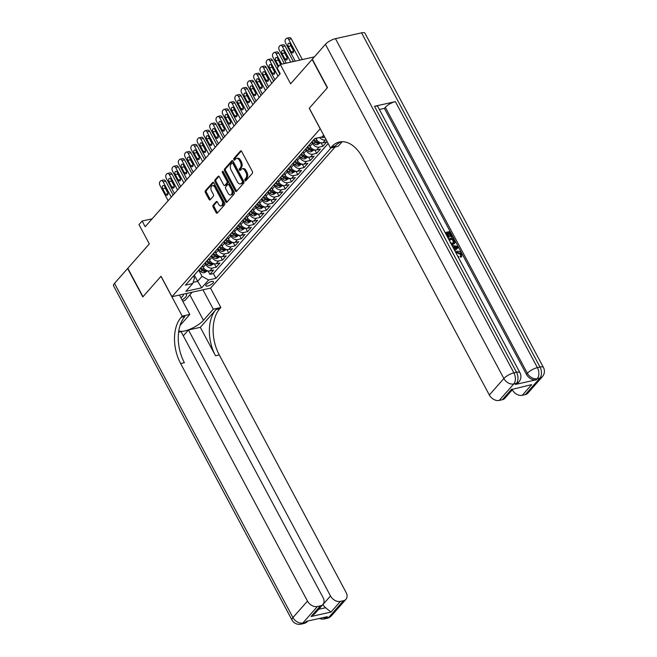 <?xml version="1.0" encoding="UTF-8"?>
<svg xmlns="http://www.w3.org/2000/svg" width="657" height="657" viewBox="0 0 657 657"><rect width="100%" height="100%" fill="white"/><g stroke="black" fill="none" stroke-linecap="round" stroke-linejoin="round"><path stroke-width="0.99" d="M244.962 180.47A0.936 0.575 -102.6 0 0 245.808 180.757L252.354 173.341A1.339 0.829 -102.6 0 0 252.378 171.526L241.653 151.439A1.339 0.829 -102.6 0 0 240.749 150.839A1.339 0.829 -102.6 0 0 240.446 151.028L233.892 158.444A0.936 0.575 -102.6 0 0 234.73 160.004L235.576 159.051A4.279 2.644 -102.6 0 1 236.553 158.444A4.279 2.644 -102.6 0 1 239.452 160.382L240.347 162.057A4.279 2.644 -102.6 0 1 240.281 167.864L239.435 168.824A0.936 0.575 -102.6 0 0 240.265 170.385L241.119 169.424A4.279 2.644 -102.6 0 1 242.088 168.824A4.279 2.644 -102.6 0 1 244.995 170.763L245.89 172.43A4.279 2.644 -102.6 0 1 245.825 178.236L244.971 179.197A0.936 0.575 -102.6 0 0 244.962 180.47M242.088 168.824L243.139 168.586A4.279 2.644 -102.6 0 1 246.038 170.524L246.933 172.2A4.279 2.644 -102.6 0 1 246.868 178.006L246.022 178.967A0.936 0.575 -102.6 0 0 246.12 180.412M241.3 151.003L234.935 158.214A0.936 0.575 -102.6 0 0 235.034 159.659M236.553 158.444L237.596 158.214A4.279 2.644 -102.6 0 1 240.495 160.152L241.39 161.827A4.279 2.644 -102.6 0 1 241.324 167.625L240.478 168.586A0.936 0.575 -102.6 0 0 240.577 170.032M213.008 282.995A4.353 1.404 151.9 0 0 213.509 281.689A4.353 1.404 151.9 0 0 210.388 281.861A4.353 1.404 151.9 0 0 206.323 284.481A4.353 1.404 151.9 0 0 205.822 285.787A4.353 1.404 151.9 0 0 208.942 285.614A4.353 1.404 151.9 0 0 213.008 282.995M213.114 205.189A1.339 0.829 -102.6 0 0 213.098 206.996L216.104 212.638A1.339 0.829 -102.6 0 0 217.007 213.238A1.339 0.829 -102.6 0 0 217.319 213.049L224.587 204.812A1.339 0.829 -102.6 0 0 224.612 202.997L213.886 182.909A1.339 0.829 -102.6 0 0 212.983 182.309A1.339 0.829 -102.6 0 0 212.671 182.49L205.403 190.735A1.339 0.829 -102.6 0 0 205.378 192.55L209.016 199.358A1.339 0.829 -102.6 0 0 209.92 199.966A1.339 0.829 -102.6 0 0 210.224 199.777L213.336 196.246A1.339 0.829 -102.6 0 0 213.361 194.431L211.554 191.056A3.572 2.209 -102.6 0 1 212.433 185.701A3.572 2.209 -102.6 0 1 214.855 187.319L221.918 200.541A3.572 2.209 -102.6 0 1 221.048 205.896A3.572 2.209 -102.6 0 1 218.617 204.278L217.442 202.077A1.339 0.829 -102.6 0 0 216.531 201.469A1.339 0.829 -102.6 0 0 216.227 201.658L213.114 205.189L214.157 204.951A1.339 0.829 -102.6 0 0 214.141 206.766L217.147 212.4A1.339 0.829 -102.6 0 0 217.5 212.843M320.164 128.764L309.242 108.298L327.293 87.841L312.116 59.426L290.608 83.8L280.293 64.476L277.155 68.032L280.186 73.715L145.172 226.722L142.142 221.039L138.997 224.595L149.32 243.919L127.811 268.294L142.988 296.718L161.039 276.252L171.962 296.718L320.255 128.739M235.272 190.908A1.339 0.829 -102.6 0 0 236.183 191.516A1.339 0.829 -102.6 0 0 236.487 191.327L243.755 183.081A1.339 0.829 -102.6 0 0 243.78 181.266L233.054 161.187A1.339 0.829 -102.6 0 0 232.151 160.579A1.339 0.829 -102.6 0 0 231.847 160.768L224.571 169.013A1.339 0.829 -102.6 0 0 224.546 170.828L235.272 190.908L236.315 190.678A1.339 0.829 -102.6 0 0 236.668 191.121M234.171 193.946L226.903 202.192A1.339 0.829 -102.6 0 1 226.599 202.381A1.339 0.829 -102.6 0 1 225.688 201.773L214.962 181.685A1.339 0.829 -102.6 0 1 214.987 179.87L218.099 176.347A1.339 0.829 -102.6 0 1 218.403 176.158A1.339 0.829 -102.6 0 1 219.307 176.766L223.659 184.913A1.339 0.829 -102.6 0 0 224.563 185.512A1.339 0.829 -102.6 0 0 224.875 185.323L226.936 182.983A1.339 0.829 -102.6 0 0 226.961 181.168L222.427 172.692A0.936 0.575 -102.6 0 1 223.29 171.715L234.196 192.131A1.339 0.829 -102.6 0 1 234.171 193.946M208.072 270.93L209.895 274.339L213.665 270.068L209.854 270.922L212.359 268.072A5.445 3.901 -138.6 0 1 205.756 264.459L204.984 263.005M214.354 263.818L216.169 267.227L219.939 262.956L216.128 263.802L218.641 260.96A5.445 3.901 -138.6 0 1 212.039 257.339L211.258 255.885M220.629 256.698L222.452 260.106L226.222 255.836L222.411 256.69L224.924 253.84A5.445 3.901 -138.6 0 1 218.321 250.227L217.541 248.773M226.911 249.586L228.735 252.994L232.504 248.724L228.693 249.57L231.198 246.728A5.445 3.901 -138.6 0 1 224.595 243.106L223.823 241.653M233.194 242.466L235.009 245.874L238.778 241.604L234.968 242.458L237.481 239.608A5.445 3.901 -138.6 0 1 230.878 235.994L230.098 234.533M239.468 235.346L241.291 238.754L245.061 234.492L241.25 235.337L243.763 232.488A5.445 3.901 -138.6 0 1 237.161 228.874L236.38 227.421M245.751 228.234L247.574 231.642L251.344 227.371L247.525 228.217L250.038 225.376A5.445 3.901 -138.6 0 1 243.435 221.762L242.663 220.3M252.033 221.113L253.848 224.522L257.618 220.251L253.807 221.105L256.32 218.255A5.445 3.901 -138.6 0 1 249.717 214.642L248.937 213.188M258.308 214.001L260.131 217.41L263.9 213.139L260.09 213.985L262.603 211.143A5.445 3.901 -138.6 0 1 256 207.522L255.22 206.068M264.59 206.881L266.413 210.289L270.175 206.019L266.364 206.873L268.877 204.023A5.445 3.901 -138.6 0 1 262.274 200.41L261.494 198.956M270.873 199.769L272.688 203.177L276.457 198.907L272.647 199.753L275.16 196.911A5.445 3.901 -138.6 0 1 268.557 193.289L267.777 191.836M277.147 192.649L278.97 196.057L282.74 191.787L278.929 192.641L281.442 189.791A5.445 3.901 -138.6 0 1 274.831 186.177L274.059 184.716M283.43 185.529L285.253 188.945L289.014 184.674L285.204 185.52L287.717 182.671A5.445 3.901 -138.6 0 1 281.114 179.057L280.334 177.604M289.712 178.417L291.527 181.825L295.297 177.554L291.486 178.4L293.999 175.559A5.445 3.901 -138.6 0 1 287.396 171.945L286.616 170.483M295.987 171.296L297.81 174.705L301.579 170.434L297.769 171.288L300.282 168.438A5.445 3.901 -138.6 0 1 293.671 164.825L292.899 163.371M302.269 164.184L304.092 167.592L307.854 163.322L304.043 164.168L306.556 161.326A5.445 3.901 -138.6 0 1 299.953 157.705L299.173 156.251M308.552 157.064L310.367 160.472L314.136 156.202L310.326 157.056L312.839 154.206A5.445 3.901 -138.6 0 1 306.236 150.593L305.456 149.139M314.826 149.952L316.649 153.36L320.419 149.09L316.608 149.936L319.113 147.094A5.445 3.901 -138.6 0 1 312.51 143.472L311.738 142.019M321.109 142.832L322.924 146.24L326.693 141.969L322.883 142.824L325.396 139.974A5.445 3.901 -138.6 0 1 319.54 137.477M209.854 270.922A5.445 3.901 41.4 0 1 203.243 267.309L202.471 265.847M216.128 263.802A5.445 3.901 41.4 0 1 209.526 260.188L208.745 258.735M222.411 256.69A5.445 3.901 41.4 0 1 215.808 253.068L215.028 251.615M228.693 249.57A5.445 3.901 41.4 0 1 222.082 245.956L221.31 244.503M234.968 242.458A5.445 3.901 41.4 0 1 228.365 238.836L227.585 237.382M241.25 235.337A5.445 3.901 41.4 0 1 234.648 231.724L233.867 230.262M247.525 228.217A5.445 3.901 41.4 0 1 240.922 224.604L240.15 223.15M253.807 221.105A5.445 3.901 41.4 0 1 247.204 217.492L246.424 216.03M260.09 213.985A5.445 3.901 41.4 0 1 253.487 210.371L252.707 208.918M266.364 206.873A5.445 3.901 41.4 0 1 259.761 203.251L258.989 201.798M272.647 199.753A5.445 3.901 41.4 0 1 266.044 196.139L265.264 194.686M278.929 192.641A5.445 3.901 41.4 0 1 272.327 189.019L271.546 187.565M285.204 185.52A5.445 3.901 41.4 0 1 278.601 181.907L277.829 180.453M291.486 178.4A5.445 3.901 41.4 0 1 284.883 174.787L284.103 173.333M297.769 171.288A5.445 3.901 41.4 0 1 291.166 167.675L290.386 166.213M304.043 164.168A5.445 3.901 41.4 0 1 297.44 160.554L296.668 159.101M310.326 157.056A5.445 3.901 41.4 0 1 303.723 153.442L302.943 151.981M316.608 149.936A5.445 3.901 41.4 0 1 309.997 146.322L309.225 144.869M322.883 142.824A5.445 3.901 41.4 0 1 316.28 139.202L315.803 138.307M335.103 146.996L210.593 288.103L171.962 296.718M209.895 274.339L213.394 273.558L215.939 278.338L331.029 147.907M215.939 278.338L208.63 279.964L201.724 287.791L185.857 291.33L192.764 283.504L185.455 285.13L314.818 138.528L322.127 136.902L323.671 135.145M326.159 139.801L325.396 139.974M322.924 146.24L319.113 147.094M316.649 153.36L312.839 154.206M310.367 160.472L306.556 161.326M304.092 167.592L300.282 168.438M297.81 174.705L293.999 175.559M291.527 181.825L287.717 182.671M285.253 188.945L281.442 189.791M278.97 196.057L275.16 196.911M272.688 203.177L268.877 204.023M266.413 210.289L262.603 211.143M260.131 217.41L256.32 218.255M253.848 224.522L250.038 225.376M247.574 231.642L243.763 232.488M241.291 238.754L237.481 239.608M235.009 245.874L231.198 246.728M228.735 252.994L224.924 253.84M222.452 260.106L218.641 260.96M216.169 267.227L212.359 268.072M213.394 273.558L328.139 143.513M194.308 275.102L197.634 281.327L202.028 276.351L198.701 270.117M152.161 218.806L142.142 221.039M314.366 56.88L280.293 64.476M193.133 282.329L197.634 281.327L201.724 287.791M193.462 276.055L194.513 278.026L192.764 283.504M202.028 276.351L208.63 279.964M232.701 160.743L225.614 168.775A1.339 0.829 -102.6 0 0 225.597 170.59L236.315 190.678M242.244 182.293A0.936 0.575 -102.6 0 0 242.261 181.02L232.849 163.388A0.936 0.575 -102.6 0 0 232.003 163.1L231.108 164.11A4.279 2.644 -102.6 0 0 231.042 169.917L237.473 181.964A4.279 2.644 -102.6 0 0 240.38 183.903A4.279 2.644 -102.6 0 0 241.349 183.303L243.287 182.055A0.936 0.575 -102.6 0 0 243.304 180.79L242.261 181.02M233.046 162.87A0.936 0.575 -102.6 0 1 233.892 163.158L243.304 180.79M240.38 183.903L241.423 183.673A4.279 2.644 -102.6 0 0 242.4 183.073L241.349 183.303M243.287 182.055L242.4 183.073M218.962 176.322L216.03 179.64A1.339 0.829 -102.6 0 0 216.005 181.455L226.731 201.543A1.339 0.829 -102.6 0 0 227.084 201.978M224.563 185.512L225.614 185.282A1.339 0.829 -102.6 0 0 225.918 185.093L227.979 182.753A1.339 0.829 -102.6 0 0 228.004 180.938L223.47 172.463L222.427 172.692M223.306 171.74A0.936 0.575 -102.6 0 0 223.47 172.463M228.176 193.363A3.572 2.209 -102.6 0 0 230.599 194.981A3.572 2.209 -102.6 0 0 231.469 189.627L228.981 184.962A1.339 0.829 -102.6 0 0 228.078 184.362A1.339 0.829 -102.6 0 0 227.774 184.551L225.704 186.892A1.339 0.829 -102.6 0 0 225.688 188.699L228.176 193.363M230.599 194.981L231.642 194.751A3.572 2.209 -102.6 0 0 232.512 189.388L231.469 189.627M228.078 184.362L229.121 184.124A1.339 0.829 -102.6 0 1 230.024 184.732L232.512 189.388M217.089 201.633L214.157 204.951M221.048 205.896L222.091 205.666A3.572 2.209 -102.6 0 0 222.961 200.311L221.918 200.541M212.433 185.701L213.476 185.471A3.572 2.209 -102.6 0 1 215.898 187.089L222.961 200.311M213.533 182.465L206.446 190.505A1.339 0.829 -102.6 0 0 206.421 192.32L210.059 199.12A1.339 0.829 -102.6 0 0 210.412 199.564M302.343 59.557L291.297 38.862A2.718 1.684 77.4 0 0 289.45 37.63L286.838 38.213A2.718 1.684 -102.6 0 0 286.214 38.591L285.59 39.305A2.718 1.684 -102.6 0 0 285.549 43.001L295.231 61.142M286.838 38.213A2.718 1.684 -102.6 0 1 288.686 39.445L299.732 60.14M290.525 44.594A2.176 1.347 -102.6 0 0 290.903 45.875L293.597 50.909M288.3 46.458L291.207 51.911A2.176 1.347 -102.6 0 0 292.685 52.897A2.176 1.347 -102.6 0 0 293.219 49.636L290.304 44.175A2.176 1.347 -102.6 0 0 288.825 43.19A2.176 1.347 -102.6 0 0 288.3 46.458L290.903 45.875M182.063 299.945A8.845 2.85 151.9 0 0 182.556 299.617A8.845 2.85 151.9 0 0 185.167 293.769M180.897 297.769A6.061 1.955 151.9 0 0 183.344 294.418A6.061 1.955 151.9 0 0 183.172 294.213M191.203 292.422L191.869 292.595L185.085 300.282L182.794 301.333M460.672 255.803L460.491 254.407L456.911 252.822L456.089 253.101M455.482 251.96L456.894 251.286C458.841 250.9 460.458 251.713 461.74 253.725L461.321 256.756L461.748 256.394L460.82 257.33L460.114 256.411L460.976 255.532M452.008 245.455L457.757 246.432L458.331 247.517L454.792 250.67M445.134 232.578L449.799 231.535L452.369 236.348L451.868 236.914L451.145 237.078L449.092 233.235L447.885 233.498M452.369 236.348L451.646 236.512L449.593 232.66L447.663 233.095L449.577 236.676L449.076 237.243L448.353 237.407L446.44 233.818L445.865 233.949M515.449 384.435L516.386 383.368A8.163 5.856 41.4 0 0 518.874 381.955L517.93 383.023A8.163 5.856 -138.6 0 1 515.449 384.435L536.326 379.779A8.163 5.856 -138.6 0 1 526.421 374.359L527.366 373.291L385.339 107.305A8.163 2.628 -28.1 0 1 395.374 101.638L374.49 106.286A8.163 2.628 -28.1 0 1 377.923 106.713L519.95 372.7A8.163 2.628 151.9 0 0 516.517 372.281L374.49 106.286M379.401 109.481L384.394 108.372L526.421 374.359M448.493 238.877L453.166 237.834L455.046 242.482L454.135 243.862L451.663 244.806M327.482 87.627L309.299 108.233L330.545 148.014L331.613 146.807A34.033 21.04 77.4 0 1 339.382 142.011A34.033 21.04 77.4 0 1 362.483 157.434L489.334 395.005L503.87 378.522L325.429 44.339L312.305 59.212L327.482 87.627M330.545 148.014L338.117 146.33L342.198 141.698M512.649 389.231L531.685 384.616L522.266 395.292L525.345 394.602L539.882 378.128L537.27 378.711L536.326 379.779M522.266 395.292A8.163 5.856 -138.6 0 1 512.353 389.872L512.986 389.149M395.374 101.638L537.393 367.624L540.005 367.041A8.163 5.051 -102.6 0 1 539.882 378.128A8.163 5.856 41.4 0 0 542.362 376.716L527.826 393.19A8.163 5.856 -138.6 0 1 525.345 394.602M325.429 44.339A8.163 2.628 -28.1 0 1 335.464 38.673L361.564 32.85A8.163 2.628 -28.1 0 1 365.005 33.277L543.446 367.46A8.163 2.628 151.9 0 0 540.005 367.041L361.564 32.85M512.871 389.182L504.806 398.323A8.163 5.856 -138.6 0 1 502.318 399.735L511.737 389.067M335.464 38.673L513.905 372.856L516.517 372.281A8.163 5.051 -102.6 0 1 516.386 383.368L513.782 383.951L499.238 400.425L502.318 399.735M499.238 400.425A8.163 5.856 -138.6 0 1 489.334 395.005M384.394 108.372L385.339 107.305M331.613 146.807L335.374 145.969A34.033 21.04 77.4 0 1 341.287 141.731M531.685 384.616L512.641 389.231M449.577 236.676L448.854 236.84L446.941 233.251L446.44 233.818M446.941 233.251L445.643 233.539M448.854 236.84L448.353 237.407M449.593 232.66L449.092 233.235M451.646 236.512L451.145 237.078M454.644 243.295L451.326 244.174M450.193 242.95L452.55 243.156L453.847 242.532L454.168 241.497L452.952 238.959L449.01 239.838M453.051 244.125L452.55 244.691M452.952 238.959L449.224 240.248M453.56 242.778L452.451 239.526M454.168 241.497L453.667 242.063M453.691 240.339L453.19 240.905M454.225 249.603L452.525 246.424M458.331 247.517L454.743 250.572M455.917 246.925L453.806 246.613L455.046 248.946L457.321 247.131L454.176 247.311M456.82 247.705L455.408 247.492M457.855 256.402L458.586 256.485L458.611 257.823M460.82 257.33L461.321 256.756L460.614 255.836L460.992 253.84L457.412 252.247L456.911 252.822M457.412 252.247L456.007 252.953M460.992 253.84L460.491 254.407M458.898 257.495L458.414 257.445M331.432 615.765A8.163 8.163 0 0 1 327.079 618.327A8.163 5.051 -102.6 0 0 328.943 617.178L343.48 600.703A8.163 5.856 41.4 0 0 345.968 599.291L331.432 615.765A8.163 5.856 -138.6 0 1 328.943 617.178L326.332 617.761L327.276 616.693L306.4 621.35L305.456 622.417L302.844 623A8.163 5.856 -138.6 0 1 292.94 617.572L307.476 601.098A8.163 5.856 41.4 0 0 317.38 606.526L302.844 623A8.163 5.051 77.4 0 1 300.98 624.15A8.163 8.163 0 0 1 291.995 620.027A8.163 2.628 151.9 0 1 292.94 617.572L114.499 283.381L127.622 268.508L142.799 296.931L160.973 276.326L182.219 316.107L181.151 317.323A34.033 21.04 -102.6 0 0 180.626 363.526L307.476 601.098M178.803 330.8A15.316 4.936 151.9 0 0 190.349 329.058A15.316 4.936 151.9 0 0 203.448 320.32L213.279 309.184L220.851 307.501L219.783 308.708A34.033 21.04 -102.6 0 0 219.257 354.92L346.108 592.491A8.163 5.856 41.4 0 1 345.968 599.291M179.443 295.05L189.791 314.424L180.059 325.445M189.791 314.424L182.219 316.107M318.653 609.285L325.626 607.733L330.98 612.069L311.04 616.512L320.46 605.836A8.163 5.856 41.4 0 0 322.948 604.424A8.163 5.856 41.4 0 0 323.088 597.624L181.061 331.629L178.605 332.179M183.303 335.834L188.477 329.978L330.496 595.965A8.163 5.856 41.4 0 0 340.4 601.393L330.98 612.069M200.319 327.334L216.022 309.546A34.033 21.04 -102.6 0 0 215.496 355.757L200.319 327.334L188.477 329.978M320.46 605.836L317.38 606.526M291.995 620.027L113.554 285.836A8.163 2.628 -28.1 0 1 114.499 283.381M202.931 289.811L213.279 309.184M210.503 288.119L220.851 307.501M343.48 600.703L340.4 601.393M325.626 607.733A8.163 5.856 -138.6 0 1 322.965 604.506L330.496 595.965M181.151 317.323L184.913 316.485A34.033 21.04 -102.6 0 0 184.387 362.689L180.626 363.526M311.04 616.512L314.719 613.745L322.948 604.424M293.334 61.569L285.015 45.982A2.718 1.684 77.4 0 0 283.167 44.742L280.555 45.325A2.718 1.684 -102.6 0 0 279.939 45.711L279.307 46.425A2.718 1.684 -102.6 0 0 279.266 50.121L286.222 63.154M280.555 45.325A2.718 1.684 -102.6 0 1 282.403 46.565L290.731 62.144M324.698 137.058L323.556 137.551A3.605 2.587 -138.6 0 1 321.199 137.108M284.251 51.714A2.176 1.347 -102.6 0 0 284.629 52.987L287.314 58.03M322.916 135.999A3.605 2.587 41.4 0 0 323.893 136.237L324.238 136.213M282.017 53.57L284.933 59.023A2.176 1.347 -102.6 0 0 286.411 60.017A2.176 1.347 -102.6 0 0 286.937 56.748L284.029 51.295A2.176 1.347 -102.6 0 0 282.551 50.31A2.176 1.347 -102.6 0 0 282.017 53.57L284.629 52.987M284.333 63.573L278.732 53.094A2.718 1.684 77.4 0 0 276.884 51.862L274.281 52.445A2.718 1.684 -102.6 0 0 273.657 52.831L273.025 53.537A2.718 1.684 -102.6 0 0 272.983 57.233L278.149 66.907M274.281 52.445A2.718 1.684 -102.6 0 1 276.129 53.677L281.722 64.156M316.321 139.284L315.352 138.405M320.665 142.733L317.274 144.671A3.605 2.587 -138.6 0 1 313.972 143.555L311.976 141.748M277.968 58.826A2.176 1.347 -102.6 0 0 278.346 60.107L280.638 64.394M313.167 140.401L315.163 142.199A3.605 2.587 41.4 0 0 317.61 143.349C318.768 143.078 319.015 142.791 318.366 142.495A3.605 2.587 -138.6 0 1 315.918 141.345L313.923 139.547M280.868 64.345A2.176 1.347 -102.6 0 0 280.662 63.869L277.747 58.407A2.176 1.347 -102.6 0 0 276.269 57.422A2.176 1.347 -102.6 0 0 275.735 60.69L278.65 66.143A2.176 1.347 -102.6 0 0 278.716 66.258M279.866 74.085L272.458 60.214A2.718 1.684 77.4 0 0 270.61 58.982L267.999 59.557A2.718 1.684 -102.6 0 0 267.374 59.943L266.75 60.658A2.718 1.684 -102.6 0 0 266.709 64.353L274.905 79.702M267.999 59.557A2.718 1.684 -102.6 0 1 269.846 60.797L278.042 76.146M310.047 146.396L308.831 145.312M314.383 149.845L310.999 151.783A3.605 2.587 -138.6 0 1 307.69 150.667L305.694 148.868M271.686 65.946A2.176 1.347 -102.6 0 0 272.064 67.219L274.757 72.262M306.885 147.513L308.889 149.32A3.605 2.587 41.4 0 0 311.336 150.469C312.486 150.19 312.74 149.911 312.083 149.615A3.605 2.587 -138.6 0 1 309.636 148.466L307.64 146.659M312.494 149.771L312.083 149.615M269.46 67.802L272.368 73.264A2.176 1.347 -102.6 0 0 273.846 74.249A2.176 1.347 -102.6 0 0 274.38 70.981L271.464 65.528A2.176 1.347 -102.6 0 0 269.986 64.542A2.176 1.347 -102.6 0 0 269.46 67.802L272.064 67.219M273.583 81.197L266.175 67.326A2.718 1.684 77.4 0 0 264.328 66.094L261.716 66.677A2.718 1.684 -102.6 0 0 261.1 67.063L260.468 67.77A2.718 1.684 -102.6 0 0 260.427 71.473L268.623 86.823M261.716 66.677A2.718 1.684 -102.6 0 1 263.564 67.909L271.76 83.258M303.764 153.516L302.557 152.424M308.108 156.966L304.717 158.904A3.605 2.587 -138.6 0 1 301.415 157.787L299.411 155.98M265.412 73.058A2.176 1.347 -102.6 0 0 265.789 74.34L268.475 79.382M300.61 154.633L302.606 156.432A3.605 2.587 41.4 0 0 305.053 157.59C306.211 157.31 306.458 157.023 305.809 156.736A3.605 2.587 -138.6 0 1 303.362 155.578L301.358 153.779M263.178 74.923L266.093 80.376A2.176 1.347 -102.6 0 0 267.571 81.361A2.176 1.347 -102.6 0 0 268.097 78.101L265.19 72.64A2.176 1.347 -102.6 0 0 263.712 71.654A2.176 1.347 -102.6 0 0 263.178 74.923L265.789 74.34M267.3 88.317L259.901 74.446A2.718 1.684 77.4 0 0 258.045 73.214L255.442 73.798A2.718 1.684 -102.6 0 0 254.817 74.175L254.193 74.89A2.718 1.684 -102.6 0 0 254.144 78.585L262.34 93.935M255.442 73.798A2.718 1.684 -102.6 0 1 257.289 75.029L265.485 90.379M297.481 160.628L296.274 159.544M301.826 164.086L298.434 166.024A3.605 2.587 -138.6 0 1 295.133 164.899L293.137 163.1M259.129 80.179A2.176 1.347 -102.6 0 0 259.507 81.46L262.2 86.494M294.328 161.745L296.323 163.552A3.605 2.587 41.4 0 0 298.771 164.702C299.929 164.422 300.183 164.143 299.526 163.848A3.605 2.587 -138.6 0 1 297.079 162.698L295.083 160.891M256.895 82.035L259.811 87.496A2.176 1.347 -102.6 0 0 261.289 88.481A2.176 1.347 -102.6 0 0 261.823 85.213L258.907 79.76A2.176 1.347 -102.6 0 0 257.429 78.774A2.176 1.347 -102.6 0 0 256.895 82.035L259.507 81.46M261.026 95.429L253.618 81.567A2.718 1.684 77.4 0 0 251.771 80.326L249.159 80.91A2.718 1.684 -102.6 0 0 248.535 81.296L247.911 82.01A2.718 1.684 -102.6 0 0 247.87 85.706L256.066 101.055M249.159 80.91A2.718 1.684 -102.6 0 1 251.007 82.141L259.203 97.499M291.207 167.749L289.992 166.656M295.543 171.198L292.16 173.136A3.605 2.587 -138.6 0 1 288.85 172.019L286.854 170.22M252.846 87.291A2.176 1.347 -102.6 0 0 253.224 88.572L255.918 93.614M288.045 168.865L290.049 170.664A3.605 2.587 41.4 0 0 292.496 171.822C293.646 171.543 293.901 171.255 293.244 170.968A3.605 2.587 -138.6 0 1 290.796 169.81L288.801 168.011M293.654 171.124L293.244 170.968M250.621 89.155L253.528 94.608A2.176 1.347 -102.6 0 0 255.006 95.594A2.176 1.347 -102.6 0 0 255.54 92.333L252.625 86.88A2.176 1.347 -102.6 0 0 251.146 85.886A2.176 1.347 -102.6 0 0 250.621 89.155L253.224 88.572M254.744 102.549L247.336 88.679A2.718 1.684 77.4 0 0 245.488 87.447L242.876 88.03A2.718 1.684 -102.6 0 0 242.261 88.408L241.628 89.122A2.718 1.684 -102.6 0 0 241.587 92.818L249.783 108.167M242.876 88.03A2.718 1.684 -102.6 0 1 244.724 89.262L252.929 104.611M284.924 174.869L283.717 173.776M289.269 178.318L285.877 180.256A3.605 2.587 -138.6 0 1 282.576 179.131L280.572 177.333M246.572 94.411A2.176 1.347 -102.6 0 0 246.95 95.692L249.635 100.726M281.771 175.977L283.767 177.784A3.605 2.587 41.4 0 0 286.214 178.934C287.372 178.655 287.618 178.375 286.969 178.08A3.605 2.587 -138.6 0 1 284.522 176.93L282.518 175.132M244.338 96.267L247.254 101.728A2.176 1.347 -102.6 0 0 248.732 102.714A2.176 1.347 -102.6 0 0 249.258 99.453L246.35 93.992A2.176 1.347 -102.6 0 0 244.872 93.007A2.176 1.347 -102.6 0 0 244.338 96.267L246.95 95.692M248.461 109.67L241.062 95.799A2.718 1.684 77.4 0 0 239.214 94.559L236.602 95.142A2.718 1.684 -102.6 0 0 235.978 95.528L235.354 96.242A2.718 1.684 -102.6 0 0 235.305 99.938L243.509 115.287M236.602 95.142A2.718 1.684 -102.6 0 1 238.45 96.374L246.646 111.731M278.642 181.981L277.435 180.889M282.986 185.43L279.603 187.368A3.605 2.587 -138.6 0 1 276.293 186.251L274.298 184.453M240.29 101.523A2.176 1.347 -102.6 0 0 240.667 102.804L243.361 107.847M275.488 183.098L277.484 184.896A3.605 2.587 41.4 0 0 279.931 186.054C281.089 185.775 281.344 185.488 280.687 185.2A3.605 2.587 -138.6 0 1 278.24 184.042L276.244 182.244M238.056 103.387L240.971 108.84A2.176 1.347 -102.6 0 0 242.449 109.834A2.176 1.347 -102.6 0 0 242.983 106.565L240.068 101.112A2.176 1.347 -102.6 0 0 238.59 100.127A2.176 1.347 -102.6 0 0 238.056 103.387L240.667 102.804M242.187 116.782L234.779 102.911A2.718 1.684 77.4 0 0 232.931 101.679L230.32 102.262A2.718 1.684 -102.6 0 0 229.695 102.648L229.071 103.354A2.718 1.684 -102.6 0 0 229.03 107.05L237.226 122.407M230.32 102.262A2.718 1.684 -102.6 0 1 232.167 103.494L240.363 118.843M272.368 189.101L271.152 188.009M276.704 192.55L273.32 194.488A3.605 2.587 -138.6 0 1 270.011 193.372L268.015 191.565M234.007 108.643A2.176 1.347 -102.6 0 0 234.393 109.924L237.078 114.959M269.206 190.218L271.21 192.016A3.605 2.587 41.4 0 0 273.657 193.166C274.807 192.895 275.061 192.608 274.404 192.312A3.605 2.587 -138.6 0 1 271.957 191.162L269.961 189.364M274.815 192.476L274.404 192.312M231.781 110.507L234.689 115.96A2.176 1.347 -102.6 0 0 236.167 116.946A2.176 1.347 -102.6 0 0 236.701 113.686L233.785 108.224A2.176 1.347 -102.6 0 0 232.307 107.239A2.176 1.347 -102.6 0 0 231.781 110.507L234.393 109.924M235.904 123.902L228.496 110.031A2.718 1.684 77.4 0 0 226.649 108.799L224.037 109.374A2.718 1.684 -102.6 0 0 223.421 109.76L222.789 110.475A2.718 1.684 -102.6 0 0 222.748 114.17L230.944 129.519M224.037 109.374A2.718 1.684 -102.6 0 1 225.893 110.614L234.089 125.963M266.085 196.213L264.878 195.129M270.429 199.662L267.038 201.6A3.605 2.587 -138.6 0 1 263.736 200.484L261.732 198.685M227.733 115.763A2.176 1.347 -102.6 0 0 228.11 117.036L230.804 122.079M262.931 197.33L264.927 199.128A3.605 2.587 41.4 0 0 267.374 200.286C268.532 200.007 268.779 199.728 268.13 199.432A3.605 2.587 -138.6 0 1 265.683 198.274L263.679 196.476M225.499 117.619L228.414 123.081A2.176 1.347 -102.6 0 0 229.893 124.066A2.176 1.347 -102.6 0 0 230.418 120.798L227.511 115.345A2.176 1.347 -102.6 0 0 226.033 114.359A2.176 1.347 -102.6 0 0 225.499 117.619L228.11 117.036M229.63 131.014L222.222 117.143A2.718 1.684 77.4 0 0 220.374 115.911L217.763 116.494A2.718 1.684 -102.6 0 0 217.138 116.88L216.514 117.587A2.718 1.684 -102.6 0 0 216.473 121.282L224.669 136.64M217.763 116.494A2.718 1.684 -102.6 0 1 219.61 117.726L227.807 133.075M259.802 203.333L258.595 202.241M264.147 206.783L260.763 208.721A3.605 2.587 -138.6 0 1 257.454 207.604L255.458 205.797M221.45 122.875A2.176 1.347 -102.6 0 0 221.828 124.157L224.522 129.199M256.649 204.45L258.644 206.249A3.605 2.587 41.4 0 0 261.092 207.407C262.25 207.127 262.504 206.84 261.847 206.553A3.605 2.587 -138.6 0 1 259.4 205.395L257.404 203.596M262.258 206.709L261.847 206.553M219.216 124.74L222.132 130.193A2.176 1.347 -102.6 0 0 223.61 131.178A2.176 1.347 -102.6 0 0 224.144 127.918L221.228 122.457A2.176 1.347 -102.6 0 0 219.75 121.471A2.176 1.347 -102.6 0 0 219.216 124.74L221.828 124.157M223.347 138.134L215.939 124.263A2.718 1.684 77.4 0 0 214.092 123.031L211.48 123.615A2.718 1.684 -102.6 0 0 210.856 123.992L210.232 124.707A2.718 1.684 -102.6 0 0 210.191 128.402L218.387 143.752M211.48 123.615A2.718 1.684 -102.6 0 1 213.328 124.846L221.524 140.196M253.528 210.445L252.313 209.361M257.873 213.903L254.481 215.841A3.605 2.587 -138.6 0 1 251.171 214.716L249.175 212.917M215.176 129.996A2.176 1.347 -102.6 0 0 215.553 131.269L218.239 136.311M250.366 211.562L252.37 213.369A3.605 2.587 41.4 0 0 254.817 214.519C255.967 214.239 256.222 213.96 255.573 213.665A3.605 2.587 -138.6 0 1 253.126 212.515L251.122 210.708M212.942 131.852L215.857 137.313A2.176 1.347 -102.6 0 0 217.336 138.299A2.176 1.347 -102.6 0 0 217.861 135.03L214.946 129.577A2.176 1.347 -102.6 0 0 213.468 128.591A2.176 1.347 -102.6 0 0 212.942 131.852L215.553 131.269M217.065 145.246L209.657 131.375A2.718 1.684 77.4 0 0 207.809 130.143L205.206 130.727A2.718 1.684 -102.6 0 0 204.582 131.113L203.949 131.819A2.718 1.684 -102.6 0 0 203.908 135.523L212.104 150.872M205.206 130.727A2.718 1.684 -102.6 0 1 207.054 131.958L215.25 147.316M247.246 217.566L246.038 216.473M251.59 221.015L248.198 222.953A3.605 2.587 -138.6 0 1 244.897 221.836L242.893 220.038M208.893 137.108A2.176 1.347 -102.6 0 0 209.271 138.389L211.965 143.431M244.092 218.682L246.088 220.481A3.605 2.587 41.4 0 0 248.535 221.639C249.693 221.36 249.939 221.072 249.29 220.785A3.605 2.587 -138.6 0 1 246.843 219.627L244.839 217.828M206.659 138.972L209.575 144.425A2.176 1.347 -102.6 0 0 211.053 145.411A2.176 1.347 -102.6 0 0 211.587 142.15L208.671 136.697A2.176 1.347 -102.6 0 0 207.193 135.703A2.176 1.347 -102.6 0 0 206.659 138.972L209.271 138.389M210.79 152.367L203.383 138.496A2.718 1.684 77.4 0 0 201.535 137.264L198.923 137.847A2.718 1.684 -102.6 0 0 198.299 138.225L197.675 138.939A2.718 1.684 -102.6 0 0 197.634 142.635L205.83 157.984M198.923 137.847A2.718 1.684 -102.6 0 1 200.771 139.079L208.967 154.428M240.963 224.686L239.756 223.594M245.307 228.135L241.924 230.073A3.605 2.587 -138.6 0 1 238.614 228.948L236.619 227.15M202.611 144.228A2.176 1.347 -102.6 0 0 202.988 145.509L205.682 150.543M237.809 225.794L239.805 227.601A3.605 2.587 41.4 0 0 242.261 228.751C243.41 228.472 243.665 228.193 243.008 227.897A3.605 2.587 -138.6 0 1 240.561 226.747L238.565 224.94M243.418 228.053L243.008 227.897M200.377 146.084L203.292 151.545A2.176 1.347 -102.6 0 0 204.77 152.531A2.176 1.347 -102.6 0 0 205.304 149.27L202.389 143.809A2.176 1.347 -102.6 0 0 200.911 142.824A2.176 1.347 -102.6 0 0 200.377 146.084L202.988 145.509M204.508 159.487L197.1 145.616A2.718 1.684 77.4 0 0 195.252 144.376L192.641 144.959A2.718 1.684 -102.6 0 0 192.025 145.345L191.392 146.059A2.718 1.684 -102.6 0 0 191.351 149.755L199.547 165.104M192.641 144.959A2.718 1.684 -102.6 0 1 194.488 146.191L202.685 161.548M234.689 231.798L233.473 230.706M239.033 235.247L235.641 237.185A3.605 2.587 -138.6 0 1 232.34 236.068L230.336 234.27M196.336 151.34A2.176 1.347 -102.6 0 0 196.714 152.621L199.4 157.664M231.527 232.915L233.531 234.713A3.605 2.587 41.4 0 0 235.978 235.871C237.128 235.592 237.382 235.305 236.734 235.017A3.605 2.587 -138.6 0 1 234.286 233.859L232.282 232.061M194.102 153.204L197.018 158.657A2.176 1.347 -102.6 0 0 198.496 159.651A2.176 1.347 -102.6 0 0 199.022 156.382L196.115 150.929A2.176 1.347 -102.6 0 0 194.628 149.944A2.176 1.347 -102.6 0 0 194.102 153.204L196.714 152.621M198.225 166.599L190.817 152.728A2.718 1.684 77.4 0 0 188.97 151.496L186.366 152.079A2.718 1.684 -102.6 0 0 185.742 152.465L185.11 153.171A2.718 1.684 -102.6 0 0 185.069 156.867L193.265 172.224M186.366 152.079A2.718 1.684 -102.6 0 1 188.214 153.311L196.41 168.66M228.406 238.918L227.199 237.826M232.75 242.367L229.359 244.305A3.605 2.587 -138.6 0 1 226.057 243.189L224.062 241.382M190.054 158.46A2.176 1.347 -102.6 0 0 190.431 159.741L193.125 164.776M225.252 240.035L227.248 241.833A3.605 2.587 41.4 0 0 229.695 242.983C230.853 242.712 231.1 242.425 230.451 242.129A3.605 2.587 -138.6 0 1 228.004 240.979L226.008 239.181M187.82 160.324L190.735 165.778A2.176 1.347 -102.6 0 0 192.214 166.763A2.176 1.347 -102.6 0 0 192.747 163.503L189.832 158.041A2.176 1.347 -102.6 0 0 188.354 157.056A2.176 1.347 -102.6 0 0 187.82 160.324L190.431 159.741M191.951 173.719L184.543 159.848A2.718 1.684 77.4 0 0 182.695 158.608L180.084 159.191A2.718 1.684 -102.6 0 0 179.46 159.577L178.835 160.292A2.718 1.684 -102.6 0 0 178.794 163.987L186.99 179.336M180.084 159.191A2.718 1.684 -102.6 0 1 181.932 160.431L190.128 175.78M222.132 246.03L220.916 244.946M226.468 249.479L223.084 251.417A3.605 2.587 -138.6 0 1 219.775 250.301L217.779 248.502M183.771 165.58A2.176 1.347 -102.6 0 0 184.149 166.853L186.843 171.896M218.97 247.147L220.974 248.946A3.605 2.587 41.4 0 0 223.421 250.103C224.571 249.824 224.825 249.537 224.168 249.249A3.605 2.587 -138.6 0 1 221.721 248.091L219.725 246.293M224.579 249.405L224.168 249.249M181.546 167.436L184.453 172.898A2.176 1.347 -102.6 0 0 185.931 173.883A2.176 1.347 -102.6 0 0 186.465 170.615L183.549 165.162A2.176 1.347 -102.6 0 0 182.071 164.176A2.176 1.347 -102.6 0 0 181.546 167.436L184.149 166.853M185.668 180.831L178.261 166.96A2.718 1.684 77.4 0 0 176.413 165.728L173.801 166.311A2.718 1.684 -102.6 0 0 173.185 166.697L172.553 167.404A2.718 1.684 -102.6 0 0 172.512 171.099L180.708 186.457M173.801 166.311A2.718 1.684 -102.6 0 1 175.649 167.543L183.845 182.892M215.849 253.15L214.642 252.058M220.194 256.6L216.802 258.538A3.605 2.587 -138.6 0 1 213.5 257.421L211.497 255.614M177.497 172.692A2.176 1.347 -102.6 0 0 177.875 173.974L180.56 179.016M212.696 254.267L214.691 256.066A3.605 2.587 41.4 0 0 217.138 257.216C218.296 256.944 218.543 256.657 217.894 256.37A3.605 2.587 -138.6 0 1 215.447 255.212L213.443 253.413M175.263 174.557L178.178 180.01A2.176 1.347 -102.6 0 0 179.657 180.995A2.176 1.347 -102.6 0 0 180.182 177.735L177.275 172.274A2.176 1.347 -102.6 0 0 175.797 171.288A2.176 1.347 -102.6 0 0 175.263 174.557L177.875 173.974M179.386 187.951L171.986 174.08A2.718 1.684 77.4 0 0 170.13 172.848L167.527 173.423A2.718 1.684 -102.6 0 0 166.903 173.809L166.27 174.524A2.718 1.684 -102.6 0 0 166.229 178.219L174.425 193.569M167.527 173.423A2.718 1.684 -102.6 0 1 169.375 174.663L177.571 190.013M209.567 260.262L208.359 259.178M213.911 263.72L210.519 265.65A3.605 2.587 -138.6 0 1 207.218 264.533L205.222 262.734M171.214 179.813A2.176 1.347 -102.6 0 0 171.592 181.086L174.286 186.128M206.413 261.379L208.409 263.186A3.605 2.587 41.4 0 0 210.856 264.336C212.014 264.057 212.26 263.777 211.611 263.482A3.605 2.587 -138.6 0 1 209.164 262.332L207.169 260.525M168.98 181.669L171.896 187.13A2.176 1.347 -102.6 0 0 173.374 188.116A2.176 1.347 -102.6 0 0 173.908 184.847L170.992 179.394A2.176 1.347 -102.6 0 0 169.514 178.408A2.176 1.347 -102.6 0 0 168.98 181.669L171.592 181.086M173.111 195.063L165.704 181.192A2.718 1.684 77.4 0 0 163.856 179.961L161.244 180.544A2.718 1.684 -102.6 0 0 160.62 180.93L159.996 181.636A2.718 1.684 -102.6 0 0 159.955 185.34L168.151 200.689M161.244 180.544A2.718 1.684 -102.6 0 1 163.092 181.775L171.288 197.133M203.292 267.383L202.077 266.29M207.628 270.832L204.245 272.77A3.605 2.587 -138.6 0 1 200.935 271.653L198.94 269.846M164.932 186.925A2.176 1.347 -102.6 0 0 165.309 188.206L168.003 193.248M200.13 268.499L202.134 270.298A3.605 2.587 41.4 0 0 204.582 271.456C205.731 271.177 205.986 270.889 205.329 270.602A3.605 2.587 -138.6 0 1 202.882 269.444L200.886 267.645M205.74 270.758L205.329 270.602M162.706 188.789L165.613 194.242A2.176 1.347 -102.6 0 0 167.092 195.228A2.176 1.347 -102.6 0 0 167.625 191.967L164.71 186.514A2.176 1.347 -102.6 0 0 163.232 185.52A2.176 1.347 -102.6 0 0 162.706 188.789L165.309 188.206M203.243 267.309L205.756 264.459M209.526 260.188L212.039 257.339M215.808 253.068L218.321 250.227M222.082 245.956L224.595 243.106M228.365 238.836L230.878 235.994M234.648 231.724L237.161 228.874M240.922 224.604L243.435 221.762M247.204 217.492L249.717 214.642M253.487 210.371L256 207.522M259.761 203.251L262.274 200.41M266.044 196.139L268.557 193.289M272.327 189.019L274.831 186.177M278.601 181.907L281.114 179.057M284.883 174.787L287.396 171.945M291.166 167.675L293.671 164.825M297.44 160.554L299.953 157.705M303.723 153.442L306.236 150.593M309.997 146.322L312.51 143.472M316.28 139.202L317.38 137.954M246.868 178.006L245.825 178.236M246.933 172.2L245.89 172.43M246.038 170.524L244.995 170.763M240.478 168.586L239.435 168.824M241.324 167.625L240.281 167.864M241.39 161.827L240.347 162.057M240.495 160.152L239.452 160.382M234.935 158.214L233.892 158.444M241.103 150.88L240.446 151.028M246.022 178.967L244.971 179.197M225.597 170.59L224.546 170.828M225.614 168.775L224.571 169.013M232.504 160.62L231.847 160.768M233.892 163.158L232.849 163.388M226.731 201.543L225.688 201.773M216.005 181.455L214.962 181.685M216.03 179.64L214.987 179.87M218.756 176.199L218.099 176.347M225.918 185.093L224.875 185.323M227.979 182.753L226.936 182.983M228.004 180.938L226.961 181.168M230.024 184.732L228.981 184.962M216.892 201.51L216.227 201.658M215.898 187.089L214.855 187.319M210.059 199.12L209.016 199.358M206.421 192.32L205.378 192.55M206.446 190.505L205.403 190.735M213.336 182.35L212.671 182.49M217.147 212.4L216.104 212.638M214.141 206.766L213.098 206.996M288.686 39.445L291.297 38.862M293.605 51.377L291.207 51.911M527.366 373.291A8.163 5.856 41.4 0 0 537.27 378.711A8.163 5.051 77.4 0 0 537.393 367.624A8.163 2.628 151.9 0 0 527.366 373.291M503.87 378.522A8.163 5.856 41.4 0 0 513.782 383.951A8.163 5.051 77.4 0 0 513.905 372.856A8.163 2.628 151.9 0 0 503.87 378.522M216.022 309.546L219.783 308.708M215.496 355.757L219.257 354.92M307.928 621.005A8.163 5.856 -138.6 0 1 305.456 622.417A8.163 5.051 -102.6 0 1 303.591 623.567A8.163 8.163 0 0 0 307.928 621.005M319.458 618.442A8.163 8.163 0 0 0 324.468 618.91A8.163 5.051 77.4 0 0 326.332 617.761A8.163 5.856 -138.6 0 1 323.039 617.637M189.865 294.87L203.448 320.32M282.403 46.565L285.015 45.982M323.622 137.527L324.443 136.59M287.331 58.489L284.933 59.023M323.449 135.399L323.893 136.237M276.129 53.677L278.732 53.094M317.347 144.639L319.442 142.265M315.918 141.345L316.929 140.196M313.972 143.555L315.163 142.199M278.346 60.107L275.735 60.69M316.912 142.043L317.61 143.349M269.846 60.797L272.458 60.214M311.065 151.759L313.167 149.377M309.636 148.466L310.646 147.316M307.69 150.667L308.889 149.32M274.766 72.73L272.368 73.264M310.63 149.155L311.336 150.469M263.564 67.909L266.175 67.326M304.782 158.871L306.885 156.497M303.362 155.578L304.372 154.428M301.415 157.787L302.606 156.432M268.491 79.842L266.093 80.376M304.355 156.276L305.053 157.59M257.289 75.029L259.901 74.446M298.508 165.991L300.602 163.618M297.079 162.698L298.089 161.548M295.133 164.899L296.323 163.552M262.209 86.962L259.811 87.496M298.073 163.388L298.771 164.702M251.007 82.141L253.618 81.567M292.225 173.111L294.328 170.73M290.796 169.81L291.815 168.668M288.85 172.019L290.049 170.664M255.926 94.074L253.528 94.608M291.79 170.508L292.496 171.822M244.724 89.262L247.336 88.679M285.943 180.223L288.045 177.85M284.522 176.93L285.532 175.78M282.576 179.131L283.767 177.784M249.652 101.194L247.254 101.728M285.516 177.628L286.214 178.934M238.45 96.374L241.062 95.799M279.668 187.344L281.763 184.962M278.24 184.042L279.25 182.901M276.293 186.251L277.484 184.896M243.369 108.306L240.971 108.84M279.233 184.74L279.931 186.054M232.167 103.494L234.779 102.911M273.386 194.456L275.488 192.082M271.957 191.162L272.975 190.013M270.011 193.372L271.21 192.016M237.087 115.427L234.689 115.96M272.951 191.86L273.657 193.166M225.893 110.614L228.496 110.031M267.112 201.576L269.206 199.194M265.683 198.274L266.693 197.133M263.736 200.484L264.927 199.128M230.812 122.539L228.414 123.081M266.676 198.972L267.374 200.286M219.61 117.726L222.222 117.143M260.829 208.688L262.923 206.314M259.4 205.395L260.41 204.245M257.454 207.604L258.644 206.249M224.53 129.659L222.132 130.193M260.394 206.093L261.092 207.407M213.328 124.846L215.939 124.263M254.546 215.808L256.649 213.435M253.126 212.515L254.136 211.365M251.171 214.716L252.37 213.369M218.255 136.779L215.857 137.313M254.119 213.205L254.817 214.519M207.054 131.958L209.657 131.375M248.272 222.928L250.366 220.547M246.843 219.627L247.853 218.485M244.897 221.836L246.088 220.481M211.973 143.891L209.575 144.425M247.837 220.325L248.535 221.639M200.771 139.079L203.383 138.496M241.99 230.04L244.084 227.667M240.561 226.747L241.571 225.597M238.614 228.948L239.805 227.601M205.69 151.011L203.292 151.545M241.554 227.437L242.261 228.751M194.488 146.191L197.1 145.616M235.707 237.161L237.809 234.779M234.286 233.859L235.296 232.718M232.34 236.068L233.531 234.713M199.416 158.123L197.018 158.657M235.28 234.557L235.978 235.871M188.214 153.311L190.817 152.728M229.433 244.273L231.527 241.899M228.004 240.979L229.014 239.83M226.057 243.189L227.248 241.833M193.133 165.244L190.735 165.778M228.997 241.677L229.695 242.983M181.932 160.431L184.543 159.848M223.15 251.393L225.244 249.011M221.721 248.091L222.731 246.95M219.775 250.301L220.974 248.946M186.851 172.356L184.453 172.898M222.715 248.789L223.421 250.103M175.649 167.543L178.261 166.96M216.867 258.505L218.97 256.131M215.447 255.212L216.457 254.062M213.5 257.421L214.691 256.066M180.576 179.476L178.178 180.01M216.44 255.91L217.138 257.216M169.375 174.663L171.986 174.08M210.593 265.625L212.687 263.243M209.164 262.332L210.174 261.182M207.218 264.533L208.409 263.186M174.294 186.596L171.896 187.13M210.158 263.022L210.856 264.336M163.092 181.775L165.704 181.192M204.311 272.745L206.413 270.364M202.882 269.444L203.9 268.302M200.935 271.653L202.134 270.298M168.011 193.708L165.613 194.242M203.875 270.142L204.582 271.456M233.26 162.731L232.217 162.969M542.362 376.716A8.163 8.163 0 0 0 543.446 367.46M518.874 381.955A8.163 8.163 0 0 0 519.95 372.7M303.591 623.567L300.98 624.15M327.079 618.327L324.468 618.91"/></g></svg>
